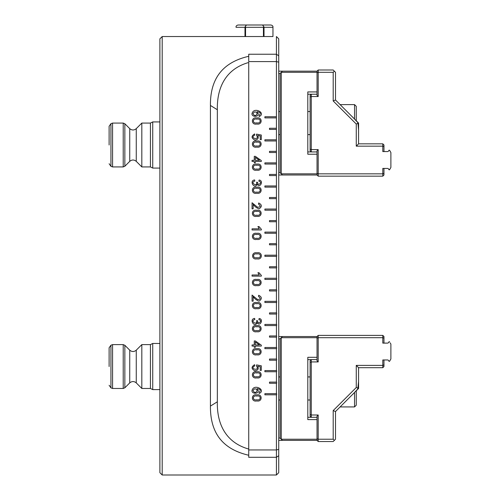 <?xml version="1.0" encoding="UTF-8"?>
<svg xmlns="http://www.w3.org/2000/svg" width="500" height="500" viewBox="0 0 500 500"><rect width="100%" height="100%" fill="white"/><g stroke="black" fill="none" stroke-linecap="round" stroke-linejoin="round"><path stroke-width="0.75" d="M282.425 175L317.038 175L317.038 173.844L281.269 173.844L280.113 172.694L280.113 73.463L281.269 72.306L281.269 173.844L282.425 175L278.731 175M282.425 71.156L281.269 72.306L317.038 72.306L317.038 71.156L278.731 71.156M317.038 72.306L317.038 91.925L307.806 91.925L307.806 154.231L317.038 154.231L317.038 173.844M353.6 118.075L357.606 122.338L358 123.312L356.269 124.031L356.269 146.156L382.806 146.156L382.806 151.575L387.556 151.575A1.156 1.156 0 0 0 388.556 151L388.919 150.363A0.344 0.344 0 0 1 389.219 150.194L389.319 150.194A0.344 0.344 0 0 1 389.619 150.363L390.887 152.562L390.887 167.438L389.619 169.638A0.344 0.344 0 0 1 389.319 169.806L388.556 169L389.219 169.806A0.344 0.344 0 0 1 388.919 169.638L388.556 169A1.156 1.156 0 0 0 387.556 168.425L382.806 168.425L382.806 173.844L318.194 173.844L318.194 149.613L311.269 149.613L311.269 96.538L318.194 96.538L317.038 95.388L317.038 91.925L317.038 94.231L307.806 94.231M307.806 151.925L317.038 151.925L317.038 154.231L317.038 150.769L318.194 149.613M278.731 73.463L280.113 73.463M280.113 172.694L278.731 172.694M264.269 25L244.731 25M264.019 36.538L264.019 27.306L272.956 27.306L272.956 36.538L272.962 26.45A2.662 2.306 0 0 0 270.487 25L238.512 25A2.662 2.306 180 0 0 236.038 26.45L236.044 27.306L244.981 27.306L244.981 36.538M245.562 36.538L245.562 27.306L263.438 27.306L263.438 36.538M236.038 26.6L236.044 27.306M244.981 27.306L245.269 26.45L245.562 27.306M263.438 27.306L263.731 26.45L264.019 27.306M262.494 25L263.731 26.45M246.506 25L245.269 26.45M390.181 342.887L390.887 344.1L390.887 358.981L389.619 361.175A0.344 0.344 0 0 1 389.319 361.344L389.219 361.344A0.344 0.344 0 0 1 388.919 361.175L388.556 360.538A1.156 1.156 0 0 0 387.556 359.963L382.806 359.963L382.806 365.387L356.269 365.387L358.575 367.694L382.806 367.694L383.963 366.538L383.963 359.963M307.806 359.613L317.038 359.613L311.269 359.613L310.113 360.769L310.113 416.156L311.269 417.306L317.038 417.306L307.806 417.306M358.575 381.444L357.775 389.263L356.269 390.769L358.575 388.462L358.575 367.694M358 388.225L356.269 387.506L333.194 410.581L333.194 439.231L318.194 439.231L318.194 415L311.269 415L311.269 361.925L318.194 361.925L318.194 337.694L382.806 337.694L382.806 343.113L387.556 343.113A1.156 1.156 0 0 0 388.556 342.537L389.219 341.731A0.344 0.344 0 0 0 388.919 341.906L389.619 341.906A0.344 0.344 0 0 0 389.319 341.731M383.963 343.113L383.963 336.538L382.806 335.387L318.194 335.387L317.038 336.538L317.038 337.694L281.269 337.694L280.113 338.844L280.113 438.075L282.425 440.387L317.038 440.387L318.194 441.538L333.194 441.538L335.5 439.231L335.5 411.538L333.194 410.581M335.5 411.538L353.587 393.45M353.6 393.462L357.606 389.2M356.269 365.387L356.269 387.506M318.194 415L317.038 416.156L317.038 419.613L317.038 417.306M317.038 359.613L317.038 357.306L317.038 360.769L318.194 361.925M388.556 360.538L388.919 361.175M390.181 360.194L389.619 361.175M388.556 342.537L388.919 341.906M310.113 362.4L311.269 361.925L311.269 359.613M311.269 417.306L311.269 415L310.113 414.525M318.194 441.538L318.194 439.231L317.038 438.75M333.194 439.231L334.344 440.387M317.038 338.169L318.194 337.694L318.194 335.387M382.806 335.387L382.806 337.694L383.963 338.169M383.963 364.906L382.806 365.387L382.806 367.694M354.538 119.138L354.538 104.612L356.269 106.344L356.269 120.988M310.113 111.538L307.806 111.538M280.113 111.538L278.731 111.538M354.538 392.4L354.538 406.925L356.269 405.194L356.269 390.55M310.113 400L307.806 400M280.113 400L278.731 400M141.825 344.613L141.825 388.462L136.263 382.9L136.263 350.175L141.825 344.613L150.425 344.613L152.731 343.462L152.731 389.613L159.887 389.613M150.425 344.613L150.425 388.462L152.731 389.613M112.575 344.613L112.575 388.462L123.219 388.462L123.219 344.613L124.85 345.294L124.85 387.788L123.219 388.462L124.85 387.788L129.738 382.9L129.738 350.175L124.85 345.294L123.219 344.613L112.575 344.613L110.938 345.213L110.938 387.863L112.575 388.462M109.113 366.538L109.113 347.812L109.113 366.538M204.662 36.538L179.819 36.538M171.088 36.538L167.731 36.538M268.644 36.538L258.306 36.538M278.731 62.169L276.425 61.588L248.731 61.588L248.731 54.237L276.425 54.237L276.425 36.538L278.731 38.844L278.731 472.694L276.425 475L162.194 475L159.887 472.694L159.887 38.844L162.194 36.538L272.962 36.538M223.344 36.538L236.038 36.538M175.487 36.538C170.05 36.538 170.05 36.538 175.487 36.538C180.825 36.538 180.825 36.538 175.487 36.538M255.312 160.325L255.312 157.444L259.469 160.325L255.312 160.325M256.806 215.156C261.288 216.294 261.281 210.325 256.806 211.462C252.262 210.256 252.262 216.363 256.806 215.156M256.806 238.231C261.288 239.369 261.281 233.4 256.806 234.537C252.262 233.331 252.262 239.438 256.806 238.231M256.806 192.075C261.288 193.212 261.281 187.25 256.806 188.388C252.262 187.175 252.262 193.287 256.806 192.075M256.806 145.925C261.288 147.062 261.281 141.094 256.806 142.231C252.262 141.025 252.262 147.131 256.806 145.925M256.806 396.075C252.262 394.869 252.262 400.975 256.806 399.769C261.288 400.906 261.281 394.938 256.806 396.075M256.806 373C252.262 371.794 252.262 377.9 256.806 376.694C261.288 377.831 261.281 371.863 256.806 373M252.994 390.538C254.444 393.106 255.85 393.106 257.206 390.538C255.856 388.275 254.456 388.275 252.994 390.538M257.206 113.612C255.856 111.35 254.456 111.35 252.994 113.612C254.444 116.181 255.85 116.181 257.206 113.612M255.312 342.056L259.469 344.938L255.312 344.938L255.312 342.056M256.931 257.681C261.475 258.894 261.475 252.781 256.931 253.994C252.45 252.856 252.456 258.819 256.931 257.681M256.806 280.694C252.262 279.488 252.262 285.594 256.806 284.387C261.288 285.525 261.281 279.556 256.806 280.694M256.806 303.769C252.262 302.562 252.262 308.669 256.806 307.462C261.288 308.6 261.281 302.631 256.806 303.769M256.806 326.844C252.262 325.637 252.262 331.744 256.806 330.538C261.288 331.675 261.281 325.706 256.806 326.844M256.806 349.925C252.262 348.713 252.262 354.825 256.806 353.612C261.288 354.756 261.281 348.787 256.806 349.925M256.806 169C261.288 170.138 261.281 164.169 256.806 165.306C252.262 164.1 252.262 170.206 256.806 169M256.806 122.844C261.288 123.981 261.281 118.019 256.806 119.156C252.262 117.944 252.262 124.056 256.806 122.844M276.656 393.656L276.656 394.806L264.887 394.806L264.887 393.656L276.656 393.656M276.656 382.113L276.656 383.269L269.5 383.269L269.5 382.113L276.656 382.113M276.656 370.575L276.656 371.731L264.887 371.731L264.887 370.575L276.656 370.575M276.656 359.038L276.656 360.194L269.5 360.194L269.5 359.038L276.656 359.038M276.656 347.5L276.656 348.656L264.887 348.656L264.887 347.5L276.656 347.5M276.656 335.962L276.656 337.113L269.5 337.113L269.5 335.962L276.656 335.962M276.656 324.425L276.656 325.575L264.887 325.575L264.887 324.425L276.656 324.425M276.656 312.887L276.656 314.037L269.5 314.037L269.5 312.887L276.656 312.887M276.656 301.344L276.656 302.5L264.887 302.5L264.887 301.344L276.656 301.344M276.656 289.806L276.656 290.963L269.5 290.963L269.5 289.806L276.656 289.806M276.656 278.269L276.656 279.425L264.887 279.425L264.887 278.269L276.656 278.269M276.656 266.731L276.656 267.887L269.5 267.887L269.5 266.731L276.656 266.731M276.656 255.194L276.656 256.344L264.887 256.344L264.887 255.194L276.656 255.194M276.425 243.656L276.656 244.806L269.5 244.806L269.5 243.656L276.425 243.656L276.425 233.269L264.887 233.269L264.887 232.113L276.425 232.113L276.425 221.731L269.5 221.731L269.5 220.575L276.425 220.575L276.425 210.194L264.887 210.194L264.887 209.037L276.425 209.037L276.425 198.656L269.5 198.656L269.5 197.5L276.425 197.5L276.425 187.113L264.887 187.113L264.887 185.963L276.425 185.963L276.425 175.575L269.5 175.575L269.5 174.425L276.425 174.425L276.425 164.037L264.887 164.037L264.887 162.887L276.425 162.887L276.425 152.5L269.5 152.5L269.5 151.344L276.425 151.344L276.425 140.963L264.887 140.963L264.887 139.806L276.425 139.806L276.425 129.425L269.5 129.425L269.5 128.269L276.425 128.269L276.425 117.888L264.887 117.888L264.887 116.731L276.425 116.731L276.425 54.237L278.731 55.838M276.425 232.113L276.425 233.269M276.425 220.575L276.425 221.731M276.425 209.037L276.425 210.194M276.425 197.5L276.425 198.656M276.425 185.963L276.425 187.113M276.425 174.425L276.425 175.575M276.425 162.887L276.425 164.037M276.425 151.344L276.425 152.5M276.425 139.806L276.425 140.963M276.425 128.269L276.425 129.425M276.425 116.731L276.425 117.888M252.056 160.325L254.269 160.325L254.269 156.325L255.312 156.325L261.288 160.538L261.288 161.456L255.312 161.456L255.312 162.706L254.269 162.706L254.269 161.456L252.056 161.456L252.056 160.325M256.806 216.319C262.562 217.581 262.6 208.962 256.806 210.3C250.938 208.9 250.925 217.7 256.806 216.319M256.806 239.394C262.562 240.662 262.6 232.037 256.806 233.375C250.938 231.975 250.925 240.775 256.806 239.394M256.806 193.238C262.562 194.506 262.6 185.881 256.806 187.219C250.938 185.819 250.925 194.625 256.806 193.238M261.331 229.963L261.331 229.231L259.006 226.562L257.913 226.562L259.275 228.831L252.056 228.831L252.056 229.963L261.331 229.963M256.806 147.088C262.562 148.35 262.6 139.731 256.806 141.069C250.938 139.669 250.925 148.469 256.806 147.088M256.806 394.913C250.938 393.512 250.925 402.312 256.806 400.931C262.562 402.2 262.6 393.575 256.806 394.913M256.806 371.838C250.938 370.438 250.925 379.237 256.806 377.856C262.562 379.125 262.6 370.5 256.806 371.838M252.062 301.169L252.062 295.062L257.425 299.456C260.613 299.538 260.981 298.531 258.544 296.438L258.663 295.275C262.05 296.994 262.2 298.95 259.113 301.131C256.7 300.375 254.713 298.881 253.15 296.644L253.15 301.169L252.062 301.169M260.231 366.706L260.231 370.4L261.294 370.4L261.294 365.8L256.575 364.906L256.438 365.975C260.575 371.506 248.688 369.012 254.731 365.894L254.631 364.7C251.188 366.788 251.225 368.812 254.737 370.788C257.887 370.562 258.894 369.038 257.756 366.213L260.231 366.706M259.188 393.456C265.581 390.531 256.663 384.825 253.1 388.425C247.95 394.787 262.462 394.787 256.975 388.656C260.444 389.006 261.15 390.231 259.1 392.331L259.188 393.456M259.188 116.531C265.581 113.606 256.663 107.906 253.1 111.5C247.95 117.869 262.462 117.863 256.975 111.731C260.444 112.088 261.15 113.312 259.1 115.406L259.188 116.531M260.231 135.938L260.231 139.625L261.294 139.625L261.294 135.031L256.575 134.137L256.438 135.206C260.575 140.738 248.688 138.244 254.731 135.125L254.631 133.931C251.188 136.019 251.225 138.044 254.737 140.013C257.887 139.787 258.894 138.269 257.756 135.444L260.231 135.938M256.594 320.644C257.606 326.156 249.5 320.869 254.812 319.544L254.656 318.406C248.856 318.988 254.35 328.344 257.225 322.731C260.25 327.175 263.894 318.812 259.1 318.519L258.894 319.656C263.281 320.538 257.544 325.331 257.594 320.775L256.594 320.644M252.062 208.856L252.062 202.756L257.425 207.15C260.613 207.225 260.981 206.219 258.544 204.131L258.663 202.969C262.05 204.688 262.2 206.637 259.113 208.819C256.7 208.069 254.713 206.575 253.15 204.338L253.15 208.856L252.062 208.856M258.894 181.194C263.281 182.075 257.544 186.869 257.594 182.312L256.594 182.181C257.606 187.694 249.5 182.406 254.812 181.081L254.656 179.95C248.856 180.525 254.35 189.881 257.225 184.269C260.25 188.713 263.894 180.35 259.1 180.056L258.894 181.194M252.056 344.938L254.269 344.938L254.269 340.944L255.312 340.944L261.288 345.15L261.288 346.075L255.312 346.075L255.312 347.319L254.269 347.319L254.269 346.075L252.056 346.075L252.056 344.938M261.331 275.387L259.006 272.719L257.913 272.719L259.275 274.988L252.056 274.988L252.056 276.112L261.331 276.112L261.331 275.387M256.931 258.85C262.8 260.25 262.812 251.444 256.931 252.831C251.175 251.562 251.137 260.188 256.931 258.85M256.806 279.531C250.938 278.131 250.925 286.931 256.806 285.55C262.562 286.812 262.6 278.188 256.806 279.531M256.806 302.606C250.938 301.206 250.925 310.006 256.806 308.625C262.562 309.894 262.6 301.269 256.806 302.606M256.806 325.681C250.938 324.281 250.925 333.088 256.806 331.7C262.562 332.969 262.6 324.344 256.806 325.681M256.806 348.762C250.938 347.362 250.925 356.163 256.806 354.781C262.562 356.044 262.6 347.419 256.806 348.762M256.806 170.162C262.562 171.431 262.6 162.806 256.806 164.144C250.938 162.744 250.925 171.544 256.806 170.162M256.806 124.006C262.562 125.275 262.6 116.65 256.806 117.994C250.938 116.594 250.925 125.394 256.806 124.006M276.425 255.194L276.425 244.806M276.425 266.731L276.425 256.344M276.425 278.269L276.425 267.887M276.425 289.806L276.425 279.425M276.425 301.344L276.425 290.963M276.425 312.887L276.425 302.5M276.425 324.425L276.425 314.037M276.425 335.962L276.425 325.575M276.425 347.5L276.425 337.113M276.425 359.038L276.425 348.656M276.425 370.575L276.425 360.194M276.425 382.113L276.425 371.731M276.425 393.656L276.425 383.269M248.731 449.062L248.731 62.481C226.269 68.794 216.85 86.875 217.344 109.744L217.344 401.794C216.794 424.706 226.356 442.731 248.731 449.062L248.731 455.244L248.731 449.95L276.425 449.95L276.425 394.806M278.731 472.694L276.425 475L276.425 449.95L278.731 449.369M278.731 455.7L276.425 457.3L248.731 457.3L248.731 455.244C220.519 448.725 210.244 430.731 210.425 406.087L210.425 105.45C210.194 80.844 220.613 62.756 248.731 56.3L248.731 61.588M162.194 36.538L162.194 475M217.344 109.744L210.425 105.45M217.344 401.794L210.425 406.087M278.731 38.844L276.425 36.538M317.038 94.231L311.269 94.231L310.113 95.388L310.113 150.769L311.269 151.925L317.038 151.925M383.963 151.575L383.963 145L382.806 143.844L358.575 143.844L358.575 130.094L358 123.312M358.575 143.844L356.269 146.156M336.413 100.913L353.587 118.088L335.5 100L335.5 72.306L333.194 70L318.194 70L318.194 72.306L333.194 72.306L333.194 100.956L335.5 100M333.194 100.956L356.269 124.031M356.269 120.769L358.575 123.075L358.575 130.094M318.194 96.538L318.194 72.306L317.038 72.787M389.619 150.363L390.181 151.344M389.619 169.638L390.181 168.656M317.038 173.369L318.194 173.844L318.194 176.156L382.806 176.156L383.963 175L383.963 168.425M388.919 150.363L388.556 151L388.919 150.363M310.113 97.019L311.269 96.538L311.269 94.231M311.269 151.925L311.269 149.613L310.113 149.137M334.344 71.156L333.194 72.306M383.963 173.369L382.806 173.844L382.806 176.156M317.038 71.156L318.194 70M318.194 176.156L317.038 175M382.806 143.844L382.806 146.156L383.963 146.631M141.825 123.075L141.825 166.925L136.263 161.363L136.263 128.637L141.825 123.075L150.425 123.075L152.731 121.925L152.731 168.075L159.887 168.075M150.425 123.075L150.425 166.925L152.731 168.075M112.575 123.075L112.575 166.925L123.219 166.925L123.219 123.075L124.85 123.75L124.85 166.25L123.219 166.925L124.85 166.25L129.738 161.363L129.738 128.637L124.85 123.75L123.219 123.075L112.575 123.075L110.938 123.675L110.938 166.325L112.575 166.925M109.113 145L109.113 126.275L109.113 145M282.425 440.387L278.731 440.387M317.038 440.387L317.038 419.613L307.806 419.613L307.806 357.306L317.038 357.306L317.038 337.694M317.038 439.231L281.269 439.231L281.269 337.694L282.425 336.538L317.038 336.538M278.731 336.538L282.425 336.538M280.113 338.844L278.731 338.844M278.731 438.075L280.113 438.075M340.112 104.612L354.538 104.612M310.113 134.613L307.806 134.613M280.113 134.613L278.731 134.613M340.112 406.925L354.538 406.925M310.113 376.925L307.806 376.925M280.113 376.925L278.731 376.925M152.731 343.462L159.887 343.462M141.825 388.462L150.425 388.462M136.263 350.175C134.088 351.962 131.912 351.962 129.738 350.175M136.263 382.9C134.088 381.112 131.912 381.112 129.738 382.9M110.938 345.213L109.113 347.812L110.938 345.213M110.938 387.863L109.113 385.262L110.938 387.863M152.731 121.925L159.887 121.925M141.825 166.925L150.425 166.925M136.263 128.637C134.088 130.425 131.912 130.425 129.738 128.637M136.263 161.363C134.088 159.575 131.912 159.575 129.738 161.363M110.938 123.675L109.113 126.275L110.938 123.675M110.938 166.325L109.113 163.725L110.938 166.325"/></g></svg>
